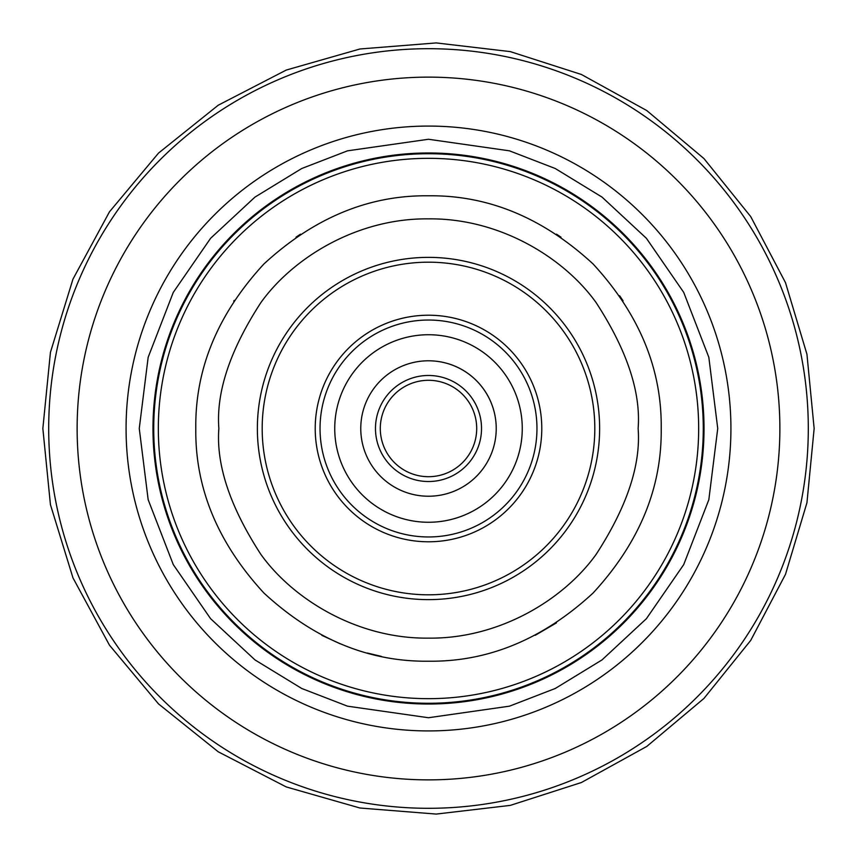 <?xml version="1.0" encoding="UTF-8"?>
<svg xmlns="http://www.w3.org/2000/svg" width="857" height="857" viewBox="0 0 857 857"><rect width="100%" height="100%" fill="white"/><g stroke="black" fill="none" stroke-linecap="round" stroke-linejoin="round"><path stroke-width="1.29" d="M703.276 428.5A274.776 274.776 0 0 1 428.5 703.276A274.776 274.776 0 0 1 153.724 428.5A274.776 274.776 0 0 1 428.5 153.724A274.776 274.776 0 0 1 703.276 428.5A274.776 274.776 0 0 0 428.5 153.724A274.776 274.776 0 0 0 153.724 428.5A274.776 274.776 0 0 0 428.5 703.276A274.776 274.776 0 0 0 703.276 428.5M661.208 428.5C661.936 368.864 639.215 314.016 593.055 263.945C542.984 217.785 488.136 195.064 428.5 195.792C368.864 195.064 314.016 217.785 263.945 263.945C217.785 314.016 195.064 368.864 195.792 428.5C195.064 488.136 217.785 542.984 263.945 593.055C314.016 639.215 368.864 661.936 428.5 661.208C488.136 661.936 542.984 639.215 593.055 593.055C639.215 542.984 661.936 488.136 661.208 428.5M315.215 428.5A113.285 113.285 0 0 1 428.5 315.215A113.285 113.285 0 0 1 541.785 428.5A113.285 113.285 0 0 1 428.5 541.785A113.285 113.285 0 0 1 315.215 428.5A113.285 113.285 0 0 1 428.5 315.215M428.5 594.812A166.312 166.312 0 0 1 262.188 428.5A166.312 166.312 0 0 1 428.5 262.188A166.312 166.312 0 0 1 594.812 428.5A166.312 166.312 0 0 1 428.5 594.812M428.5 717.738L347.513 706.168L301.76 688.492L254.958 659.89L210.586 618.679L173.285 564.613L148.165 499.695L139.263 428.5L148.165 357.305L173.285 292.387L210.586 238.321L254.958 197.11L301.76 168.508L347.513 150.832L428.5 139.263L509.487 150.832L555.24 168.508L602.043 197.11L646.414 238.321L683.715 292.387L708.835 357.305L717.738 428.5L708.835 499.695L683.715 564.613L646.414 618.679L602.043 659.89L555.24 688.492L509.487 706.168L428.5 717.738M556.439 622.889L535.229 635.294M381.386 656.387L367.439 653.055M340.24 643.821L321.814 635.316M233.715 301.171L234.24 300.378M296.008 237.185L300.475 234.165M556.525 234.165L560.992 237.185M619.632 295.751L623.082 300.861M521.474 416.373A93.767 93.767 0 0 1 440.627 521.474A93.767 93.767 0 0 1 335.526 440.627A93.767 93.767 0 0 1 416.373 335.526M495.657 419.737A67.735 67.735 0 0 0 363.636 408.993A67.735 67.735 0 0 0 408.993 493.364A67.735 67.735 0 0 0 493.364 448.007A67.735 67.735 0 0 0 448.007 363.636M401.494 518.292A93.767 93.767 0 0 0 518.292 455.506A93.767 93.767 0 0 0 455.506 338.708A93.767 93.767 0 0 0 338.708 401.494A93.767 93.767 0 0 0 401.494 518.292M442.383 382.34A48.206 48.206 0 0 0 382.34 414.617A48.206 48.206 0 0 0 414.617 474.66A48.206 48.206 0 0 0 474.66 442.383A48.206 48.206 0 0 0 442.383 382.34A48.206 48.206 0 0 1 474.66 442.383A48.206 48.206 0 0 1 414.617 474.66M428.5 541.785A113.285 113.285 0 0 0 541.785 428.5M704.026 428.5A275.526 275.526 0 0 1 428.5 704.026A275.526 275.526 0 0 1 152.975 428.5A275.526 275.526 0 0 1 428.5 152.975A275.526 275.526 0 0 1 704.026 428.5M730.925 428.5A302.425 302.425 0 0 1 428.5 730.925A302.425 302.425 0 0 1 126.075 428.5A302.425 302.425 0 0 1 428.5 126.075A302.425 302.425 0 0 1 730.925 428.5M779.87 428.5A351.37 351.37 0 0 1 428.5 779.87A351.37 351.37 0 0 1 77.13 428.5A351.37 351.37 0 0 1 428.5 77.13A351.37 351.37 0 0 1 779.87 428.5M808.301 428.5A379.801 379.801 0 0 1 428.5 808.301A379.801 379.801 0 0 1 48.699 428.5A379.801 379.801 0 0 1 428.5 48.699A379.801 379.801 0 0 1 808.301 428.5M428.5 257.368A171.132 171.132 0 0 0 257.368 428.5A171.132 171.132 0 0 0 428.5 599.632A171.132 171.132 0 0 0 599.632 428.5A171.132 171.132 0 0 0 428.5 257.368M638.133 428.5C640.929 392.067 626.96 350.138 596.204 302.725C564.035 257.7 499.663 218.032 428.5 218.867C357.337 218.032 292.965 257.7 260.796 302.725C230.04 350.138 216.071 392.067 218.867 428.5C216.071 464.933 230.04 506.862 260.796 554.275C292.965 599.3 357.337 638.968 428.5 638.133C499.663 638.968 564.035 599.3 596.204 554.275C626.96 506.862 640.929 464.933 638.133 428.5M698.669 428.5A270.169 270.169 0 0 0 428.5 158.331A270.169 270.169 0 0 0 158.331 428.5A270.169 270.169 0 0 0 428.5 698.669A270.169 270.169 0 0 0 698.669 428.5M459.738 324.632A108.464 108.464 0 0 0 324.632 397.262A108.464 108.464 0 0 0 397.262 532.368A108.464 108.464 0 0 0 532.368 459.738A108.464 108.464 0 0 0 459.738 324.632M443.776 377.723A53.027 53.027 0 0 0 377.723 413.224A53.027 53.027 0 0 0 413.224 479.277A53.027 53.027 0 0 0 479.277 443.776A53.027 53.027 0 0 0 443.776 377.723M814.15 428.5L806.94 502.759L785.505 574.319L750.732 640.383L703.929 698.455L646.789 746.426L581.421 782.516L510.29 805.387L436.213 814.075L359.951 808.012L286.259 786.94L218.224 751.782L158.524 703.908L109.482 645.192L72.974 577.886L50.434 504.644L42.85 428.5L50.434 352.356L72.974 279.114L109.482 211.808L158.524 153.092L218.224 105.218L286.259 70.06L359.951 48.988L436.213 42.925L510.29 51.613L581.421 74.484L646.789 110.574L703.929 158.545L750.732 216.617L785.505 282.681L806.94 354.241L814.15 428.5"/></g></svg>
